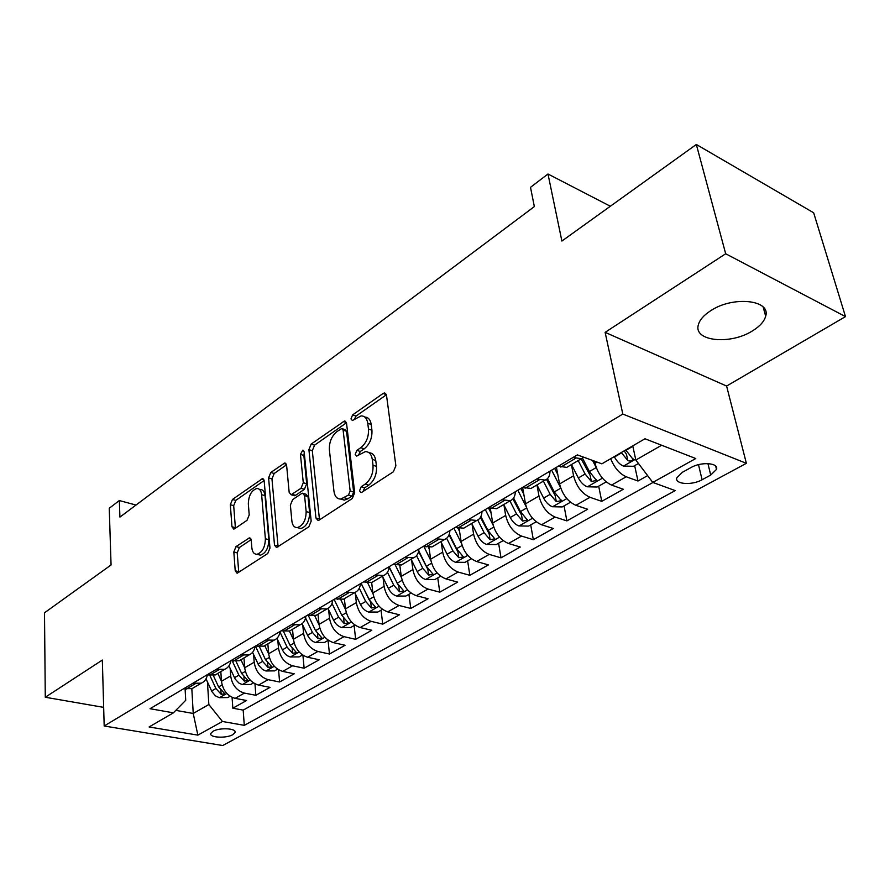 <?xml version="1.0" encoding="UTF-8"?>
<svg xmlns="http://www.w3.org/2000/svg" width="890" height="890" viewBox="0 0 890 890"><rect width="100%" height="100%" fill="white"/><g stroke="black" fill="none" stroke-linecap="round" stroke-linejoin="round"><path stroke-width="1.33" d="M359.516 490.813L361.095 492.559L361.885 492.27L393.38 471.767L395.872 465.77L386.505 395.238L384.38 392.968L383.067 393.48L352.607 414.918L350.96 418.934L352.396 420.525L361.073 415.919C364.733 415.875 366.958 418.333 367.77 423.295L368.482 429.047C368.849 436.923 366.291 443.131 360.795 447.681L356.857 450.362L355.188 454.423L356.69 456.092L365.256 451.653C369.083 451.586 371.419 454.156 372.276 459.362L373.01 465.27C373.388 473.335 370.796 479.61 365.212 484.093L361.218 486.719L359.516 490.813M752.495 330.869C759.849 326.33 764.243 321.446 765.678 316.184C771.107 299.83 733.004 295.747 710.787 310.655C703.779 315.16 699.629 319.911 698.327 324.906C693.366 341.326 730.29 345.131 752.495 330.869M232.78 734.684L235.082 732.437C236.762 728.287 219.474 727.375 212.977 731.302L210.752 733.516C209.161 737.688 226.271 738.555 232.78 734.684M235.995 546.605L233.825 551.945L235.216 570.779L237.107 573.26L267.723 553.558L269.97 548.062L264.185 480.989L262.361 478.72L232.468 499.446L230.332 504.719L231.967 526.769L233.759 529.116L234.66 528.76L247.031 520.316L249.211 514.954L248.332 503.896C248.599 495.563 251.403 490.446 256.743 488.521C259.502 488.488 261.126 490.535 261.627 494.673L265.376 538.761C265.164 547.172 262.372 552.345 257.021 554.281C254.073 554.314 252.348 552.123 251.837 547.717L251.247 540.319L249.356 537.916L235.995 546.605L239.388 547.495L237.218 552.824L238.754 572.415M725.684 253.761L605.122 332.348L726.596 386.049L845.5 316.618L725.684 253.761L696.336 144.469L561.89 241.057L547.984 174.006L530.507 187.323L534.345 206.591L119.927 517.101L119.338 500.558L109.248 508.246L111.061 564.972L44.5 612.787L45.279 697.248L103.674 707.372M605.122 332.348L622.811 414.061L104.186 725.995L102.339 660.057L45.279 697.248M315.939 518.013L318.075 520.505L319.087 520.127L352.273 498.522L354.687 492.693L346.533 423.251L344.508 420.981L311.177 444.066L308.897 449.639L315.939 518.013L319.41 519.004L319.566 519.816M308.83 526.802L276.501 547.584L274.498 545.103L268.591 477.897L270.794 472.479L284.722 463L286.602 465.27L289.161 492.359L291.119 494.729L300.998 488.31L303.279 482.736L300.453 454.378L302.8 450.195L304.146 451.786L311.166 521.139L308.83 526.802M696.336 144.469L813.66 212.788L845.5 316.618M232.079 697.36L232.835 708.206L246.563 700.508L235.127 698.361L244.405 693.099C236.662 690.729 232.09 685 230.677 675.922L230.165 668.479M254.963 683.809L255.853 695.301L270.015 687.358L258.534 685.1L268.101 679.671C260.325 677.212 255.686 671.383 254.195 662.205L253.594 654.539M278.559 669.781L279.605 681.974L294.223 673.786L282.697 671.405L292.588 665.798C284.756 663.25 280.05 657.332 278.481 648.031L277.802 640.133M302.911 655.218L304.135 668.223L319.232 659.757L307.662 657.265L317.875 651.469C310.009 648.832 305.237 642.803 303.568 633.38L302.8 625.247M328.065 640.399L329.467 654.017L345.075 645.272L333.461 642.647L344.03 636.662C336.12 633.914 331.28 627.773 329.511 618.239L328.632 609.839M354.12 625.559L355.655 639.332L371.798 630.287L360.139 627.528L371.074 621.331C363.131 618.494 358.214 612.242 356.345 602.575L355.355 593.897M381.042 610.206L382.745 624.146L399.443 614.79L387.751 611.886L399.065 605.478C391.088 602.519 386.104 596.155 384.113 586.365L383.012 577.388M408.911 594.32L410.768 608.437L428.057 598.748L416.331 595.688L428.046 589.058C420.047 585.987 414.985 579.49 412.882 569.578L411.636 560.266M437.758 577.888L439.782 592.162L457.694 582.127L445.946 578.912L458.094 572.036C450.051 568.844 444.922 562.224 442.686 552.189L441.284 542.511M467.628 560.856L469.842 575.307L488.399 564.905L476.639 561.523L489.233 554.392C481.178 551.066 475.961 544.313 473.602 534.145L472.023 524.088M498.6 543.2L501.003 557.841L520.261 547.038L508.479 543.49L521.551 536.08C513.474 532.62 508.179 525.734 505.676 515.421L503.907 504.942M530.718 524.9L533.332 539.707L553.313 528.504L541.543 524.755L555.115 517.068C547.016 513.463 541.632 506.432 538.973 495.986L536.993 485.028M564.049 505.898L566.897 520.895L587.645 509.258L575.875 505.309L589.981 497.31C581.871 493.55 576.397 486.374 573.583 475.783L571.402 464.58M598.681 486.163L601.751 501.348L623.323 489.255L611.564 485.083C603.442 481.223 597.924 473.958 595.01 463.29L594.576 461.176M235.127 698.361C227.406 696.013 222.856 690.328 221.477 681.295L220.831 671.616M258.534 685.1C250.769 682.674 246.152 676.89 244.694 667.745L243.971 657.955M282.697 671.405C274.888 668.891 270.215 663.006 268.669 653.75L267.846 643.859M307.662 657.265C299.808 654.662 295.068 648.665 293.433 639.298L292.521 629.286M333.461 642.647C325.573 639.943 320.756 633.847 319.032 624.357L318.008 614.234M360.139 627.528C352.218 624.724 347.334 618.517 345.498 608.905L344.374 598.659M387.751 611.886C379.785 608.971 374.835 602.652 372.888 592.918L371.653 582.561M416.331 595.688C408.332 592.673 403.315 586.232 401.257 576.364L399.832 565.406M445.946 578.912C437.913 575.774 432.818 569.211 430.638 559.22L428.98 547.428M476.639 561.523C468.585 558.253 463.412 551.555 461.098 541.443L459.129 528.482M508.479 543.49C500.403 540.074 495.14 533.255 492.693 522.997L490.323 508.457M541.543 524.755C533.444 521.206 528.093 514.242 525.5 503.851L522.608 487.42L531.007 488.443L533.132 487.186M575.875 505.309C567.764 501.604 562.335 494.495 559.576 483.96L556.428 467.317M691.018 467.528L682.374 472.301L676.823 477.819C674.453 484.316 691.953 485.606 702.088 479.743L710.721 475.06L716.506 469.386C718.998 462.845 701.231 461.51 691.018 467.528M622.811 414.061L746.376 463.323L222.711 745.531L104.186 725.995M232.835 708.206L243.181 710.109L244.294 725.339L675.221 490.601L652.77 482.413L635.838 460.03L632.757 445.879M244.294 725.339L222.456 721.49L197.869 735.14L149.097 726.963L173.405 712.834L150.032 708.718L577.354 454.89L601.851 463.835L644.983 438.77L695.758 458.528L652.77 482.413M568.788 466.138L566.696 467.372L558.308 466.204M583.718 457.215L581.37 458.695L573.004 457.471M183.774 688.671L192.073 688.604L194.376 687.247M207.348 675.009C206.569 679.014 204.533 681.74 201.262 683.186L192.941 683.231M206.925 674.92L215.258 674.92L217.549 673.563M241.49 659.423L239.199 660.769L230.844 660.714C230.154 664.964 228.129 667.823 224.736 669.313L216.392 669.302M255.041 646.34C254.407 650.623 252.393 653.505 249.011 654.984L240.634 654.906M255.564 646.029L263.952 646.151L266.243 644.805M280.061 631.477C279.46 635.805 277.469 638.697 274.098 640.166L265.698 640.01M281.151 630.832L289.561 631.032L291.842 629.686M305.938 616.102C305.381 620.475 303.423 623.378 300.052 624.836L291.631 624.613M307.628 615.101L316.061 615.39L318.32 614.044M332.726 600.194C332.215 604.61 330.279 607.536 326.919 608.971L318.475 608.66M335.052 598.814L343.495 599.181L345.754 597.846M360.461 583.729C359.994 588.179 358.091 591.116 354.743 592.54L346.299 592.139M363.465 581.938L371.92 582.394L374.167 581.07M389.197 566.652C388.785 571.146 386.916 574.106 383.579 575.507L375.124 575.007M392.935 564.427L401.401 564.983L403.615 563.67M418.99 548.963C418.634 553.502 416.809 556.461 413.494 557.841L405.039 557.251M423.518 546.271L431.973 546.927L434.175 545.626M449.895 530.596C449.606 535.179 447.826 538.15 444.533 539.507L436.078 538.806M455.28 527.403L463.723 528.182L465.904 526.891M481.991 511.539C481.768 516.167 480.033 519.148 476.762 520.472L468.318 519.66M488.276 507.801L496.709 508.702L498.867 507.422M515.332 491.725C515.188 496.409 513.497 499.39 510.27 500.692L501.838 499.746M549.998 471.133C549.931 475.861 548.296 478.842 545.114 480.111L536.703 479.031M634.659 465.659L637.997 481.023L626.237 476.773C619.54 473.792 614.356 467.762 610.696 458.695M601.751 501.348L589.981 497.31M566.897 520.895L555.115 517.068M533.332 539.707L521.551 536.08M501.003 557.841L489.233 554.392M469.842 575.307L458.094 572.036M439.782 592.162L428.046 589.058M410.768 608.437L399.065 605.478M382.745 624.146L371.074 621.331M355.655 639.332L344.03 636.662M329.467 654.017L317.875 651.469M304.135 668.223L292.588 665.798M279.605 681.974L268.101 679.671M255.853 695.301L244.405 693.099M243.181 710.109L652.96 482.48M637.997 481.023L647.631 475.616M191.828 688.704L193.23 713.469L208.85 704.524L207.448 681.985M635.838 460.03L661.637 445.245M726.596 386.049L746.376 463.323M136.025 505.042L119.338 500.558M610.34 206.246L547.984 174.006M175.82 710.376L193.23 713.469L197.869 735.14M185.098 688.927L185.721 700.285L173.405 712.834M208.85 704.524L222.456 721.49M362.986 491.547L364.7 487.787L368.705 485.184C374.29 480.7 376.882 474.437 376.492 466.393L373.01 465.27M369.072 452.765C372.71 452.91 374.935 455.491 375.747 460.497L376.492 466.393M364.833 417.087C368.315 417.232 370.44 419.691 371.208 424.463L371.931 430.215C372.309 438.08 369.739 444.277 364.244 448.816L360.305 451.486L358.614 455.024M386.416 394.771L356.022 416.086L354.353 419.413M346.455 422.795L314.582 445.156L312.301 450.718L319.41 519.004M348.48 495.051L350.159 490.98L343.117 430.126L341.693 428.535L336.854 431.661C331.592 436.122 329.111 442.174 329.389 449.839L333.95 491.18C334.729 496.486 337.043 499.112 340.881 499.056L348.48 495.051L351.962 496.097L353.642 492.048L350.159 490.98M342.528 428.813L345.109 429.67L346.533 431.272L353.642 492.048M340.681 499.079L344.363 500.102L347.834 498.801L344.352 497.755M351.962 496.097L347.834 498.801M286.536 464.825L274.165 473.502L271.962 478.909L278.081 546.816M293.5 495.418L295.558 495.33L304.413 489.333L306.705 483.76L303.846 455.446L300.453 454.378M304.269 453.066L303.846 455.446M291.876 521.017C292.454 525.445 294.279 527.636 297.349 527.592C303.067 525.578 306.004 520.227 306.16 511.561L304.569 495.597L302.555 493.205L301.521 493.605L292.643 499.601L290.374 505.153L291.876 521.017M297.961 527.77L300.809 528.56C306.527 526.546 309.464 521.206 309.609 512.551L306.16 511.561M303.635 493.527L305.982 494.228L307.996 496.62L309.609 512.551M251.147 539.652L239.388 547.495M257.911 554.514L260.447 555.171C265.81 553.246 268.602 548.073 268.802 539.674L265.376 538.761M259.279 489.266L260.114 489.511C262.873 489.478 264.508 491.525 265.02 495.652L268.802 539.674M264.119 480.544L235.817 500.391L233.692 505.654L235.416 528.248M638.464 463.49L633.502 466.316L623.334 466.037C619.896 464.536 616.937 461.521 614.456 456.982L614.267 456.615M621.298 452.543L627.828 460.564C630.287 461.465 632.045 461.076 633.102 459.407L625.759 449.951M627.828 460.564L626.493 454.378L624.224 450.841M596.256 467.617L592.551 460.442M606.179 481.891L597.179 487.019L587.144 486.786C583.707 485.35 580.781 482.402 578.366 477.952L571.469 464.547M578.189 460.575L585.108 474.025L591.372 481.523L596.489 480.433L589.402 471.533L582.505 458.172M591.372 481.523L590.148 475.416L581.159 458.828M557.796 474.537L554.648 468.385M560.489 487.442L551.644 470.165M570.501 502.227L562.246 506.933L552.345 506.733C548.908 505.364 546.004 502.494 543.657 498.111L536.948 484.939M543.401 481.123L550.142 494.339L556.317 501.671L561.279 500.658L554.27 491.947L547.472 478.631M556.317 501.671L555.182 495.641L546.471 479.443M523.798 494.184L520.884 488.432M526.179 506.688L517.835 490.245M536.181 521.785L528.615 526.09L518.848 525.934C515.41 524.622 512.551 521.818 510.248 517.513L503.718 504.563M509.926 500.892L516.5 513.886L522.586 521.062L527.414 520.116L520.472 511.583L513.619 498.044M522.586 521.062L521.54 515.099L512.918 498.934M491.08 513.13L488.432 507.856M493.205 525.322L485.295 509.57M503.15 540.608L496.231 544.558L486.585 544.435C483.159 543.178 480.322 540.43 478.086 536.203L471.711 523.465M477.752 520.027L484.104 532.71L490.101 539.729L494.807 538.839L487.931 530.485L480.911 516.5M490.101 539.729L489.144 533.844L480.444 517.379M459.574 531.408L457.994 528.226M461.465 543.345L453.933 528.204M471.333 558.742L465.014 562.346L455.491 562.258C452.076 561.056 449.272 558.375 447.08 554.214L440.873 541.676M446.658 538.283L452.888 550.843L458.806 557.719L463.378 556.884L456.57 548.696L449.317 534.089M458.806 557.719L457.927 551.9L449.027 534.901M429.203 549.052L428.401 547.406M430.905 560.767L423.796 546.349M440.661 576.231L434.91 579.501L425.509 579.446C422.105 578.289 419.324 575.674 417.188 571.58L411.124 559.243M416.565 555.683L422.783 568.332L428.624 575.062L433.085 574.284L426.343 566.263L418.756 550.854M428.624 575.062L427.823 569.322L418.611 551.533M399.922 566.096L399.599 565.439M401.457 577.61L395.327 565.083M411.08 593.085L405.862 596.066L396.573 596.033C393.18 594.921 390.432 592.362 388.34 588.335L382.422 576.186M387.45 572.303L393.747 585.197L399.51 591.806L403.86 591.071L397.174 583.206L389.186 566.83M399.51 591.806L398.776 586.132L389.13 567.331M373.032 593.897L367.704 582.906M382.522 609.361L377.805 612.053L368.627 612.042C365.245 610.985 362.53 608.482 360.483 604.521L354.709 592.562M359.282 588.212L365.701 601.484L371.386 607.959L375.636 607.28L369.016 599.56L361.151 583.317M370.696 602.33L361.062 583.362M345.598 609.661L340.837 599.76M354.943 625.08L350.693 627.506L341.638 627.517C338.267 626.504 335.575 624.046 333.572 620.152L327.976 608.471M332.014 603.453L338.623 617.215L344.23 623.578L348.379 622.933L341.816 615.357L334.128 599.359M319.087 624.902L314.737 615.791M328.299 640.277L324.483 642.447L315.538 642.48C312.179 641.512 309.52 639.098 307.562 635.26L302.066 623.701M305.593 618.06L312.434 632.434L317.975 638.664L322.024 638.063L315.527 630.632L308.196 615.235M293.466 639.665L289.406 631.088M302.522 654.962L299.129 656.898L290.285 656.953C286.947 656.019 284.31 653.66 282.397 649.878L276.935 638.319M279.983 632.056L287.114 647.141L292.588 653.26L296.548 652.693L290.107 645.395L283.465 631.355M268.691 653.961L264.786 645.662M277.591 669.169L274.587 670.882L265.854 670.96L262.617 669.514L258.823 665.475L252.571 652.359M255.441 646.107L262.606 661.37L268.012 667.389L271.884 666.844L265.509 659.69L259.446 646.774M244.706 667.812L240.934 659.746M253.461 682.919L250.813 684.432L242.191 684.532L238.976 683.12L235.227 679.148L228.941 665.865M232.301 661.014L238.887 675.154L244.216 681.061L248.01 680.55L241.691 673.53L236.061 661.448M221.477 681.239L217.839 673.396M230.098 696.247L227.784 697.56L219.263 697.671L215.458 695.869L211.976 691.708L206.013 678.87M209.884 675.499L215.903 688.504L221.176 694.311L224.881 693.833L218.629 686.924L213.311 675.466M221.477 681.295L230.677 675.922M244.694 667.745L254.195 662.205M268.669 653.75L278.481 648.031M293.433 639.298L303.568 633.38M319.032 624.357L329.511 618.239M345.498 608.905L356.345 602.575M372.888 592.918L384.113 586.365M401.257 576.364L412.882 569.578M430.638 559.22L442.686 552.189M461.098 541.443L473.602 534.145M492.693 522.997L505.676 515.421M525.5 503.851L538.973 495.986M559.576 483.96L573.583 475.783M595.01 463.29L597.056 462.088M560.789 467.083L575.496 458.372M186.155 689.127L195.333 683.687M209.317 675.399L218.795 669.781M233.247 661.214L243.048 655.407M257.989 646.552L268.124 640.544M283.576 631.377L294.067 625.169M310.065 615.68L320.923 609.25M337.499 599.426L348.747 592.762M365.924 582.572L377.582 575.663M395.405 565.106L407.498 557.93M425.987 546.972L438.548 539.529M457.749 528.148L470.799 520.416M490.757 508.591L504.319 500.547M525.078 488.254L539.195 479.888M611.564 485.083L626.237 476.773M707.939 463.59L710.721 475.06M698.483 464.647L702.088 479.743M368.705 485.184L365.212 484.093M375.747 460.497L372.276 459.362M360.305 451.486L356.857 450.362M364.244 448.816L360.795 447.681M371.931 430.215L368.482 429.047M371.208 424.463L367.77 423.295M356.022 416.086L352.607 414.918M386.394 394.682L383.067 393.48M364.7 487.787L361.218 486.719M312.301 450.718L308.897 449.639M314.582 445.156L311.177 444.066M346.377 422.494L343.306 421.459M346.533 431.272L343.117 430.126M277.936 546.026L274.498 545.103M271.962 478.909L268.591 477.897M274.165 473.502L270.794 472.479M286.38 464.246L283.676 463.412M295.558 495.33L292.143 494.328M304.413 489.333L300.998 488.31M306.705 483.76L303.279 482.736M307.996 496.62L304.569 495.597M250.891 538.906L248.455 538.261M265.02 495.652L261.627 494.673M235.338 527.681L231.967 526.769M233.692 505.654L230.332 504.719M235.817 500.391L232.468 499.446M263.941 479.877L261.371 479.109M238.631 571.636L235.216 570.779M237.218 552.824L233.825 551.945M623.59 466.049L635.649 459.14M625.948 450.307L632.846 446.302M614.456 456.982L621.487 452.899M587.4 486.797L602.441 478.175M589.402 471.533L596.233 467.573M578.366 477.952L585.108 474.025M552.59 506.744L566.797 498.6M554.27 491.947L560.745 488.187M543.657 498.111L550.142 494.339M519.093 525.946L532.52 518.247M520.472 511.583L526.602 508.012M510.248 517.513L516.5 513.886M486.83 544.435L499.524 537.159M487.931 530.485L493.739 527.103M478.086 536.203L484.104 532.71M455.736 562.258L467.751 555.371M456.57 548.696L462.088 545.492M447.08 554.214L452.888 550.843M425.743 579.446L437.112 572.926M426.343 566.263L431.572 563.225M417.188 571.58L422.783 568.332M396.807 596.033L407.564 589.859M397.174 583.206L402.147 580.313M388.34 588.335L393.747 585.197M368.861 612.042L379.051 606.212M369.016 599.56L373.733 596.823M360.483 604.521L365.701 601.484M370.73 602.363L371.386 607.959M341.86 627.528L351.505 621.999M341.816 615.357L346.299 612.754M333.572 620.152L338.623 617.215M343.662 618.327L344.23 623.578M315.761 642.48L324.895 637.251M315.527 630.632L319.788 628.162M307.562 635.26L312.434 632.434M317.485 633.736L317.975 638.664M290.507 656.953L299.162 651.992M290.107 645.395L294.156 643.047M282.397 649.878L287.114 647.141M292.165 648.61L292.588 653.26M266.065 670.96L274.265 666.265M265.509 659.69L269.347 657.454M258.044 664.029L262.606 661.37M267.645 662.994L268.012 667.389M242.403 684.532L250.168 680.071M241.691 673.53L245.351 671.405M234.459 677.724L238.887 675.154M243.916 676.912L244.216 681.061M219.474 697.671L226.828 693.455M218.629 686.924L222.1 684.911M211.62 690.996L215.903 688.504M220.909 690.373L221.176 694.311M763.142 307.028L765.678 316.184M235.016 731.502L235.082 732.437M566.696 467.372L581.37 458.695M531.007 488.443L545.114 480.111M496.709 508.702L510.27 500.692M463.723 528.182L476.762 520.472M431.973 546.927L444.533 539.507M401.401 564.983L413.494 557.841M371.92 582.394L383.579 575.507M343.495 599.181L354.743 592.54M316.061 615.39L326.919 608.971M289.561 631.032L300.052 624.836M263.952 646.151L274.098 640.166M239.199 660.769L249.011 654.984M215.258 674.92L224.736 669.313M192.073 688.604L201.262 683.186M715.705 466.149L716.506 469.386M385.704 393.447L384.38 392.968M345.709 421.382L344.508 420.981M344.363 500.102L340.881 499.056M285.746 463.312L284.722 463M294.546 495.73L291.119 494.729M303.546 450.429L302.8 450.195M300.809 528.56L297.349 527.592M250.279 538.161L249.356 537.916M260.447 555.171L257.021 554.281M263.318 478.998L262.361 478.72M632.935 458.639L633.102 459.407M596.345 479.732L596.489 480.433M561.167 500.013L561.279 500.658M527.314 519.526L527.414 520.116"/></g></svg>
